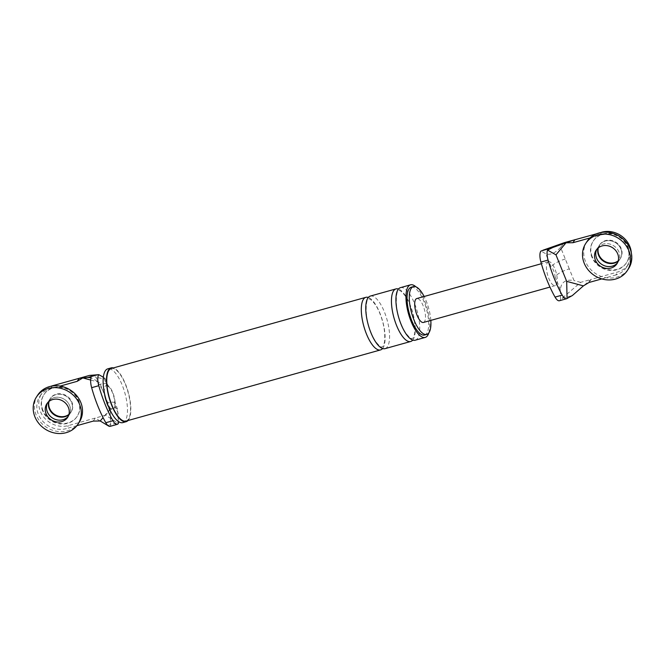 <?xml version="1.0" encoding="UTF-8"?>
<svg xmlns="http://www.w3.org/2000/svg" width="665" height="665" viewBox="0 0 665 665"><rect width="100%" height="100%" fill="white"/><g stroke="black" fill="none" stroke-linecap="round" stroke-linejoin="round"><path stroke-width="0.5" stroke-dasharray="3.33 2.49" d="M37.664 395.151A24.821 22.128 -146.9 0 0 36.134 414.935A24.821 22.128 -146.9 0 0 56.708 431.294A24.821 22.128 -146.9 0 0 79.26 422.242M49.035 401.411A12.411 11.064 33.1 0 1 50.332 398.435A12.411 11.064 33.1 0 1 61.612 393.913A12.411 11.064 33.1 0 1 71.895 402.084A12.411 11.064 33.1 0 1 71.13 411.984L70.823 412.45A12.411 11.064 33.1 0 1 68.861 414.661A12.411 11.064 -146.9 0 0 70.823 412.45A12.411 11.064 -146.9 0 0 71.587 402.558A12.411 11.064 -146.9 0 0 61.305 394.378A12.411 11.064 -146.9 0 0 50.025 398.909A12.411 11.064 -146.9 0 0 48.803 401.594A12.411 11.064 33.1 0 1 50.025 398.909A12.411 11.064 33.1 0 1 61.305 394.378A12.411 11.064 33.1 0 1 71.587 402.558A12.411 11.064 33.1 0 1 70.823 412.45L68.861 415.467A12.411 11.064 -146.9 0 1 68.196 416.373A12.411 11.064 -146.9 0 0 68.861 415.467A12.411 11.064 -146.9 0 0 69.626 405.575A12.411 11.064 -146.9 0 0 59.335 397.396A12.411 11.064 -146.9 0 0 48.063 401.918A12.411 11.064 -146.9 0 0 47.506 402.899A12.411 11.064 -146.9 0 1 48.063 401.918L46.833 403.805M586.971 241.561A24.821 22.128 -146.9 0 0 585.433 261.353A24.821 22.128 -146.9 0 0 606.014 277.704A24.821 22.128 -146.9 0 0 628.558 268.652M618.932 251.985A12.411 11.064 -146.9 0 0 608.641 243.806A12.411 11.064 -146.9 0 0 597.37 248.336A12.411 11.064 -146.9 0 0 596.804 249.309A12.411 11.064 33.1 0 1 597.37 248.336A12.411 11.064 33.1 0 1 608.641 243.806A12.411 11.064 33.1 0 1 618.932 251.985A12.411 11.064 33.1 0 1 618.167 261.877A12.411 11.064 -146.9 0 0 618.932 251.985M617.494 262.791A12.411 11.064 -146.9 0 0 618.167 261.877A12.411 11.064 33.1 0 1 617.494 262.791M78.287 400.687A19.859 17.697 33.1 0 1 77.065 416.514A19.859 17.697 33.1 0 1 59.027 423.755A19.859 17.697 33.1 0 1 42.56 410.671A19.859 17.697 33.1 0 1 43.79 394.844A19.859 17.697 33.1 0 1 61.828 387.604A19.859 17.697 33.1 0 1 78.287 400.687M42.868 410.205A19.859 17.697 33.1 0 1 44.098 394.37A19.859 17.697 33.1 0 1 62.136 387.13A19.859 17.697 33.1 0 1 78.595 400.214A19.859 17.697 33.1 0 1 77.373 416.049A19.859 17.697 33.1 0 1 59.335 423.289A19.859 17.697 33.1 0 1 42.868 410.205M71.13 411.984A12.411 11.064 33.1 0 1 68.936 414.378M627.594 247.097A19.859 17.697 33.1 0 1 626.364 262.933A19.859 17.697 33.1 0 1 608.325 270.173A19.859 17.697 33.1 0 1 591.867 257.089A19.859 17.697 33.1 0 1 593.097 241.254A19.859 17.697 33.1 0 1 611.135 234.013A19.859 17.697 33.1 0 1 627.594 247.097M598.334 247.821A12.411 11.064 33.1 0 1 599.639 244.845L599.331 245.319A12.411 11.064 33.1 0 0 598.109 248.012A12.411 11.064 33.1 0 1 599.331 245.319A12.411 11.064 33.1 0 1 610.603 240.797A12.411 11.064 33.1 0 1 620.894 248.968A12.411 11.064 33.1 0 1 620.129 258.868A12.411 11.064 33.1 0 1 618.159 261.071A12.411 11.064 33.1 0 0 620.129 258.868L616.937 263.764M592.174 256.615A19.859 17.697 33.1 0 1 593.404 240.78A19.859 17.697 33.1 0 1 611.434 233.54A19.859 17.697 33.1 0 1 627.901 246.624A19.859 17.697 33.1 0 1 626.671 262.459A19.859 17.697 33.1 0 1 608.633 269.699A19.859 17.697 33.1 0 1 592.174 256.615M599.639 244.845A12.411 11.064 33.1 0 1 610.911 240.323A12.411 11.064 33.1 0 1 621.201 248.502A12.411 11.064 33.1 0 1 620.437 258.394A12.411 11.064 33.1 0 1 618.242 260.788M89.501 375.417L96.142 377.213L99.102 384.545C103.324 390.28 105.826 396.465 106.6 403.09L109.559 410.413L105.569 415.184L117.323 422.774L107.323 425.567M93.291 421.086L95.253 418.069L105.569 415.184M100.174 420.995L95.253 418.069L68.462 425.567A22.336 19.908 -146.9 0 1 44.048 417.479A22.336 19.908 -146.9 0 1 41.712 393.489L39.742 396.506A22.336 19.908 -146.9 0 0 42.086 420.488A22.336 19.908 -146.9 0 0 66.5 428.584L68.462 425.567M50.972 386.249A22.336 19.908 -146.9 0 0 41.712 393.489M106.649 402.001A12.411 4.431 74.4 0 0 115.037 405.534L114.696 404.686A12.411 3.466 -22 0 0 115.037 403.156L115.037 403.156A12.411 3.466 -22 0 0 106.6 403.09M114.696 404.686A11.538 4.115 74.4 0 0 114.629 400.987A11.538 4.115 74.4 0 0 110.299 388.609A11.538 4.115 74.4 0 0 107.198 386.132A12.411 3.466 -22 0 0 107.539 384.603L107.539 384.603A12.411 3.466 -22 0 0 99.102 384.545M109.559 410.413L114.172 407.055L117.522 409.299L118.412 421.485M110.124 426.356A10.914 3.89 74.4 0 0 110.648 426.082L108.644 426.065M110.648 426.082L110.265 408.967L103.05 417.595M90.664 380.039L99.551 382.45L91.105 377.703M110.265 408.967L99.551 382.45M103.333 377.205L105.062 378.46L102.718 378.693L96.142 377.213M118.445 423.231L117.323 422.774M39.742 396.506A22.336 19.908 -146.9 0 1 50.424 388.809L60.158 386.091M76.916 425.667L66.5 428.584M67.63 417.354L68.861 415.467A12.411 11.064 -146.9 0 0 69.626 405.575A12.411 11.064 -146.9 0 0 59.335 397.396A12.411 11.064 -146.9 0 0 48.063 401.918L50.332 398.435M107.198 386.132L106.857 385.284A12.411 4.431 74.4 0 0 104.654 394.869M118.229 413.422L115.037 405.534A12.411 4.431 74.4 0 0 112.792 392.583A12.411 4.431 74.4 0 0 106.857 385.284L103.665 377.388M428.834 332.882A27.298 9.742 74.4 0 0 424.619 300.771A27.298 9.742 74.4 0 0 415.966 286.848M424.553 335.035A24.821 8.853 74.4 0 0 424.004 301.711A24.821 8.853 74.4 0 0 411.186 287.23M430.829 320.397A24.821 8.853 74.4 0 0 426.24 301.087A24.821 8.853 74.4 0 0 424.145 296.49M128.013 420.521A27.922 9.958 74.4 0 0 125.56 384.195A27.922 9.958 74.4 0 0 113.308 367.936M111.296 368.501A27.298 9.742 -105.6 0 1 125.402 384.428A27.298 9.742 -105.6 0 1 126.001 421.086M122.817 422.624A27.922 9.958 74.4 0 0 122.21 385.126A27.922 9.958 74.4 0 0 107.78 368.842M382.583 348.535A27.298 9.742 74.4 0 0 379.956 313.257A27.298 9.742 74.4 0 0 368.302 297.454M415.168 340.231A27.298 9.742 74.4 0 0 414.569 303.581A27.298 9.742 74.4 0 0 400.463 287.646M412.724 340.106A27.298 9.742 74.4 0 0 410.106 304.828A27.298 9.742 74.4 0 0 398.443 289.034M385.027 348.66A27.298 9.742 74.4 0 0 384.428 312.01A27.298 9.742 74.4 0 0 370.322 296.075M589.007 282.484L590.969 279.466L580.653 282.359L560.57 299.607L560.354 289.807C561.061 282.184 565.616 279.101 574.011 280.555L569.298 268.893A12.411 3.466 -22 0 0 555.067 276.731L557.162 281.91A12.411 4.431 -105.6 0 1 555.184 285.626A12.411 4.431 -105.6 0 1 548.775 278.386A12.411 4.431 -105.6 0 1 548.5 261.719A12.411 4.431 -105.6 0 1 548.982 261.661L551.077 266.848A7.448 2.66 74.4 0 1 555.067 276.731M569.298 268.893L560.595 247.355C555.134 253.174 550.204 255.31 545.79 253.772L540.953 251.054M560.595 247.355L564.585 242.584M580.653 282.359L574.011 280.555M631.326 252.883A22.336 19.908 33.1 0 1 628.45 264.288L626.48 267.297A22.336 19.908 33.1 0 0 624.144 243.307A22.336 19.908 33.1 0 0 599.73 235.219L589.996 237.945M628.45 264.288A22.336 19.908 33.1 0 1 617.768 271.977L590.969 279.466L583.454 285.875M626.48 267.297A22.336 19.908 33.1 0 1 615.798 274.994L617.768 271.977M601.808 278.909L615.798 274.994M596.139 250.223L599.331 245.319A12.411 11.064 33.1 0 1 610.603 240.797A12.411 11.064 33.1 0 1 620.894 248.968A12.411 11.064 33.1 0 1 620.129 258.868L620.437 258.394M560.57 299.607A10.914 3.89 -105.6 0 1 559.398 300.738M565.308 259.018A12.411 3.466 -22 0 0 551.077 266.848M423.439 322.459A12.411 4.431 74.4 0 0 423.164 305.8A12.411 4.431 74.4 0 0 416.756 298.56M560.354 289.807L557.162 281.91A12.411 4.431 74.4 0 0 554.909 268.959A12.411 4.431 74.4 0 0 548.982 261.661L545.79 253.772M50.424 388.809L52.244 386.016M599.73 235.219L601.551 232.426M562.341 298.344L572.341 295.551M44.098 394.37L43.79 394.844M77.373 416.049L77.065 416.514M593.404 240.78L593.097 241.254M626.671 262.459L626.364 262.933M117.522 409.299L114.629 400.987M105.062 378.46L107.539 384.603L110.299 388.609M401.136 324.005C405.376 335.493 412.508 339.89 411.951 338.51L412.624 338.294C413.123 338.435 413.796 336.872 414.652 333.606C415.559 324.52 414.021 315.027 410.039 305.135C405.55 293.265 398.734 289.408 399.291 290.63L398.609 290.796C396.149 289.283 394.179 309.208 401.136 324.005M370.987 332.434C375.235 343.921 382.358 348.319 381.81 346.939L382.483 346.723C382.974 346.864 383.647 345.301 384.503 342.026C385.409 332.949 383.871 323.456 379.89 313.556C375.409 301.694 368.593 297.837 369.142 299.059L368.46 299.225C366.008 297.712 364.029 317.637 370.987 332.434M555.184 285.626L549.963 287.081M548.5 261.719L541.376 263.714"/><path stroke-width="1" d="M78.029 424.129L79.26 422.242A24.821 22.128 -146.9 0 0 80.789 402.45A24.821 22.128 -146.9 0 0 60.216 386.099A24.821 22.128 -146.9 0 0 37.664 395.151L36.442 397.03A24.821 22.128 -146.9 0 0 34.904 416.822A24.821 22.128 -146.9 0 0 55.486 433.181A24.821 22.128 -146.9 0 0 78.029 424.129A24.821 22.128 -146.9 0 0 79.567 404.337A24.821 22.128 -146.9 0 0 58.985 387.978A24.821 22.128 -146.9 0 0 36.442 397.03M47.506 402.899A12.411 11.064 -146.9 0 0 47.298 411.818A12.411 11.064 -146.9 0 0 56.974 419.873A12.411 11.064 -146.9 0 0 68.196 416.373A12.411 11.064 -146.9 0 1 56.974 419.873A12.411 11.064 -146.9 0 1 47.298 411.818A12.411 11.064 -146.9 0 1 47.506 402.899M46.068 413.705A12.411 11.064 -146.9 0 0 56.359 421.876A12.411 11.064 -146.9 0 0 67.63 417.354A12.411 11.064 -146.9 0 0 68.395 407.454A12.411 11.064 -146.9 0 0 58.113 399.283A12.411 11.064 -146.9 0 0 46.833 403.805A12.411 11.064 -146.9 0 0 46.068 413.705M627.336 270.539L628.558 268.652A24.821 22.128 -146.9 0 0 630.096 248.868A24.821 22.128 -146.9 0 0 609.514 232.509A24.821 22.128 -146.9 0 0 586.971 241.561L585.74 243.448A24.821 22.128 -146.9 0 0 584.211 263.232A24.821 22.128 -146.9 0 0 604.784 279.591A24.821 22.128 -146.9 0 0 627.336 270.539A24.821 22.128 -146.9 0 0 628.866 250.747A24.821 22.128 -146.9 0 0 608.292 234.396A24.821 22.128 -146.9 0 0 585.74 243.448M596.804 249.309A12.411 11.064 -146.9 0 0 596.605 258.228A12.411 11.064 -146.9 0 0 606.281 266.291A12.411 11.064 -146.9 0 0 617.494 262.791A12.411 11.064 33.1 0 1 606.281 266.291A12.411 11.064 33.1 0 1 596.605 258.228A12.411 11.064 33.1 0 1 596.804 249.309M595.375 260.115A12.411 11.064 -146.9 0 0 605.665 268.294A12.411 11.064 -146.9 0 0 616.937 263.764A12.411 11.064 -146.9 0 0 617.702 253.872A12.411 11.064 -146.9 0 0 607.411 245.693A12.411 11.064 -146.9 0 0 596.139 250.223A12.411 11.064 -146.9 0 0 595.375 260.115M49.26 408.8A12.411 11.064 33.1 0 1 48.803 401.594A12.411 11.064 -146.9 0 0 49.26 408.8A12.411 11.064 -146.9 0 0 68.861 414.661A12.411 11.064 33.1 0 1 49.26 408.8M68.936 414.378A12.411 11.064 33.1 0 1 49.567 408.327A12.411 11.064 33.1 0 1 49.035 401.411M598.567 255.21A12.411 11.064 33.1 0 1 598.109 248.012A12.411 11.064 33.1 0 0 598.567 255.21A12.411 11.064 33.1 0 0 618.159 261.071A12.411 11.064 33.1 0 1 598.567 255.21M618.242 260.788A12.411 11.064 33.1 0 1 598.874 254.745A12.411 11.064 33.1 0 1 598.334 247.821M52.244 386.016L52.394 385.791A22.336 19.908 -146.9 0 0 50.972 386.249M52.394 385.791L89.501 375.417L98.827 374.669L103.333 377.205M108.644 426.065L100.224 420.987L103.05 417.595M97.888 374.669L87.888 377.462L91.105 377.703A10.914 3.89 74.4 0 0 91.645 387.687A65.328 23.308 74.4 0 0 105.802 422.716A10.914 3.89 74.4 0 0 110.124 426.356L117.273 424.353A10.914 3.89 -105.6 0 1 112.942 420.721L105.802 422.716M87.888 377.462L82.826 377.92L90.664 380.039M118.412 421.485L118.445 423.231A10.914 3.89 -105.6 0 1 117.273 424.353M60.158 386.091L77.223 381.319L79.185 378.302L82.776 377.928L77.223 381.319M100.224 420.987L93.291 421.086L76.916 425.667M415.966 286.848A27.298 9.742 74.4 0 0 410.513 284.836A27.298 9.742 74.4 0 0 411.111 321.494A27.298 9.742 74.4 0 0 425.218 337.421A27.298 9.742 74.4 0 0 428.834 332.882M424.145 296.49A24.821 8.853 74.4 0 0 413.414 286.607L411.186 287.23A24.821 8.853 74.4 0 0 411.726 320.555A24.821 8.853 74.4 0 0 424.553 335.035L426.78 334.412A24.821 8.853 74.4 0 0 430.829 320.397M413.414 286.607A24.821 8.853 74.4 0 0 413.963 319.932A24.821 8.853 74.4 0 0 426.78 334.412M98.827 374.669A10.914 3.89 74.4 0 0 98.786 385.692A65.328 23.308 74.4 0 0 112.942 420.721M113.308 367.936A27.922 9.958 74.4 0 0 111.13 367.903L107.78 368.842A27.922 9.958 74.4 0 0 103.906 390.288L104.654 394.869A12.411 4.431 74.4 0 0 106.641 401.984A12.411 4.431 74.4 0 0 106.649 402.001L108.387 406.298A27.922 9.958 74.4 0 0 122.817 422.624L126.167 421.685A27.922 9.958 74.4 0 0 128.013 420.521M111.13 367.903A27.922 9.958 74.4 0 0 111.745 405.392A27.922 9.958 74.4 0 0 126.167 421.685M380.555 349.915L126.001 421.086A27.298 9.742 -105.6 0 1 111.903 405.16A27.298 9.742 -105.6 0 1 111.296 368.501L365.858 297.33A27.298 9.742 74.4 0 0 366.457 333.988A27.298 9.742 74.4 0 0 380.555 349.915A27.298 9.742 74.4 0 0 382.583 348.535M103.906 390.288A27.922 9.958 74.4 0 0 108.387 406.298A27.922 9.958 74.4 0 0 108.395 406.332M368.302 297.454A27.298 9.742 74.4 0 0 365.858 297.33M410.513 284.836L400.463 287.646A27.298 9.742 74.4 0 0 401.07 324.304A27.298 9.742 74.4 0 0 415.168 340.231L425.218 337.421M398.443 289.034A27.298 9.742 74.4 0 0 395.999 288.901A27.298 9.742 74.4 0 0 396.598 325.559A27.298 9.742 74.4 0 0 410.704 341.486A27.298 9.742 74.4 0 0 412.724 340.106M395.999 288.901L370.322 296.075A27.298 9.742 74.4 0 0 370.92 332.733A27.298 9.742 74.4 0 0 385.027 348.66L410.704 341.486M572.341 295.551L567.062 298.469A10.914 3.89 -105.6 0 1 566.538 298.735A10.914 3.89 -105.6 0 1 562.208 295.102A65.328 23.308 -105.6 0 1 548.06 260.073A10.914 3.89 -105.6 0 1 547.519 250.09L552.906 247.447L566.006 242.816L555.965 254.836L566.68 281.353L583.405 285.884L572.341 295.551M566.68 281.353L567.062 298.469M547.519 250.09L555.965 254.836M566.538 298.735L559.398 300.738A10.914 3.89 -105.6 0 1 555.067 297.105A65.328 23.308 74.4 0 1 540.911 262.077A10.914 3.89 74.4 0 1 540.953 251.054L552.906 247.447M601.551 232.426L564.585 242.584L542.906 250.24M572.939 242.717L574.901 239.699L566.056 242.8L572.939 242.717L589.996 237.945M601.692 232.21A22.336 19.908 33.1 0 1 631.326 252.883M583.405 285.884L589.007 282.484L601.808 278.909M541.376 263.714L416.756 298.56A12.411 4.431 74.4 0 0 417.03 315.218A12.411 4.431 74.4 0 0 423.439 322.459L549.963 287.081M98.786 385.692L91.645 387.687M555.067 297.105L562.208 295.102M540.911 262.077L548.06 260.073"/></g></svg>
